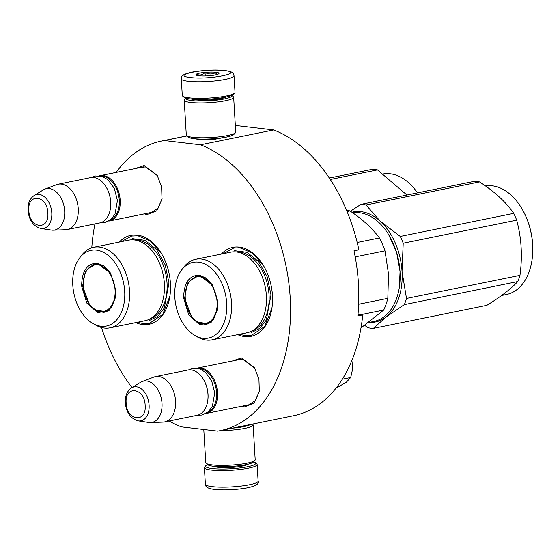 <?xml version="1.0" encoding="UTF-8"?>
<svg xmlns="http://www.w3.org/2000/svg" width="560" height="560" viewBox="0 0 560 560"><rect width="100%" height="100%" fill="white"/><g stroke="black" fill="none" stroke-linecap="round" stroke-linejoin="round"><path stroke-width="0.84" d="M227.325 136.885L214.389 139.356L198.429 139.426L195.202 138.796M232.421 360.962L241.472 357.91L254.471 367.661L258.937 379.155L259.315 391.475L254.023 403.277L244.384 406.903L241.626 406.252M135.107 168.588L144.158 165.536L157.164 175.28L161.63 186.774L162.001 199.101L156.709 210.903L147.07 214.529L144.312 213.878M119.336 242.067A45.395 29.841 78.5 0 1 137.277 235.088A45.395 29.841 78.5 0 1 161.028 252.889A45.395 29.841 78.5 0 1 169.869 296.38A45.395 29.841 78.5 0 1 142.597 324.555A45.395 29.841 78.5 0 1 135.716 322.623M221.347 254.079A45.395 29.841 78.5 0 1 239.288 247.1A45.395 29.841 78.5 0 1 263.039 264.901A45.395 29.841 78.5 0 1 271.88 308.399A45.395 29.841 78.5 0 1 244.608 336.567A45.395 29.841 78.5 0 1 237.72 334.635M116.172 172.431A147.735 97.118 78.5 0 1 161.518 141.057A147.735 97.118 78.5 0 1 164.346 140.546L200.529 144.809A147.735 97.118 78.5 0 1 290.045 295.358A147.735 97.118 78.5 0 1 220.367 430.598A147.735 97.118 78.5 0 1 217.539 431.109L181.356 426.846A147.735 97.118 78.5 0 1 169.064 421.001M132.006 387.569A147.735 97.118 78.5 0 1 101.528 327.523M91.791 247.779A147.735 97.118 78.5 0 1 94.955 223.909M140.854 167.419L145.474 166.915L157.402 175.672M162.071 198.646L158.277 207.998L151.452 212.527L150.066 212.709M238.168 359.793L242.788 359.289L254.709 368.046M259.385 391.02L255.591 400.379L248.766 404.901L247.373 405.083M220.367 430.598L293.503 415.737A147.735 97.118 78.5 0 0 362.74 314.888L357.868 315.882A147.735 97.118 78.5 0 0 353.997 250.81L358.876 249.816A147.735 97.118 78.5 0 0 273.665 129.941L200.529 144.809M235.375 126.112L237.482 125.678L273.665 129.941M164.346 140.546L186.984 135.947M235.368 126.049A147.735 97.118 78.5 0 1 237.482 125.678M362.74 314.888L358.015 314.328M169.918 296.044L162.701 314.454L149.422 323.372L143.157 323.617L137.634 322.231M121.261 241.675L131.67 236.026L137.935 235.774L150.423 241.066L161.175 253.127M223.272 253.687L233.681 248.038L239.946 247.786L252.434 253.078L263.186 265.139M271.929 308.056L264.712 326.473L251.433 335.384L245.168 335.629L239.645 334.243M143.598 166.859L100.051 175.707A23.107 15.19 -101.5 0 1 120.183 200.186A23.107 15.19 78.5 0 1 109.263 221.004A23.107 15.19 78.5 0 1 108.794 221.088M100.051 175.707A23.107 15.19 -101.5 0 0 99.589 175.819M101.682 176.26A22.449 14.756 -101.5 0 1 119.252 200.228A22.449 14.756 78.5 0 1 110.544 219.856M105.98 186.725A22.449 14.756 -101.5 0 1 106.064 186.872A22.449 14.756 -101.5 0 1 110.719 201.964A22.449 14.756 78.5 0 1 110.439 208.383A22.449 14.756 78.5 0 1 110.411 208.551M106.064 186.872L105.889 186.578A23.107 15.19 -101.5 0 1 110.67 202.118A23.107 15.19 78.5 0 1 110.383 208.719A23.107 15.19 78.5 0 1 99.75 222.936L67.326 229.523A23.107 15.19 78.5 0 1 65.709 229.719L53.256 230.195A21.084 13.86 78.5 0 1 51.443 230.09L40.901 228.494A17.318 11.382 -101.5 0 0 51.786 212.835A17.318 11.382 -101.5 0 0 34.195 195.496L43.281 189.917A21.084 13.86 -101.5 0 1 44.905 189.112L56.553 184.688A23.107 15.19 -101.5 0 1 58.121 184.233A23.107 15.19 -101.5 0 1 78.246 208.705A23.107 15.19 78.5 0 1 67.326 229.523M105.889 186.578A23.107 15.19 -101.5 0 0 90.545 177.639L58.121 184.233M44.905 189.112A21.084 13.86 -101.5 0 1 64.701 211.022A21.084 13.86 78.5 0 1 53.256 230.195M240.912 359.233L197.365 368.088A23.107 15.19 -101.5 0 1 217.49 392.56A23.107 15.19 78.5 0 1 206.57 413.378A23.107 15.19 78.5 0 1 206.101 413.462M197.365 368.088A23.107 15.19 -101.5 0 0 196.903 368.193M198.996 368.634A22.449 14.756 -101.5 0 1 216.559 392.609A22.449 14.756 78.5 0 1 207.858 412.237M203.287 379.099A22.449 14.756 -101.5 0 1 203.378 379.246A22.449 14.756 -101.5 0 1 208.026 394.345A22.449 14.756 78.5 0 1 207.753 400.757A22.449 14.756 78.5 0 1 207.725 400.925M203.378 379.246L203.196 378.952A23.107 15.19 -101.5 0 1 207.984 394.492A23.107 15.19 78.5 0 1 207.697 401.093A23.107 15.19 78.5 0 1 197.064 415.31L164.64 421.904A23.107 15.19 78.5 0 1 163.016 422.093L150.57 422.569A21.084 13.86 78.5 0 1 148.757 422.464L138.208 420.868A17.318 11.382 -101.5 0 0 149.1 405.216A17.318 11.382 -101.5 0 0 131.502 387.877L140.588 382.291A21.084 13.86 -101.5 0 1 142.219 381.486L153.867 377.062A23.107 15.19 -101.5 0 1 155.435 376.607A23.107 15.19 -101.5 0 1 175.56 401.086A23.107 15.19 78.5 0 1 164.64 421.904M203.196 378.952A23.107 15.19 -101.5 0 0 187.859 370.02L155.435 376.607M142.219 381.486A21.084 13.86 -101.5 0 1 162.008 403.403A21.084 13.86 78.5 0 1 150.57 422.569M352.149 370.909L352.415 364.784L351.862 360.444M335.951 388.213L346.416 382.151M342.314 379.19L350.693 377.489L352.079 371.42L352.415 364.784L351.827 360.528M346.297 382.249L350.693 377.489M181.307 78.862L182.287 95.452A26.411 4.207 -3.4 0 0 182.679 96.11L184.051 97.3A25.088 3.997 -3.4 0 0 190.204 98.952A25.088 3.997 -3.4 0 0 215.957 98.602A25.088 3.997 -3.4 0 0 233.485 94.36L234.71 93.016A26.411 4.207 -3.4 0 0 235.018 92.316L234.031 75.726C232.806 72.723 233.926 72.093 225.12 70.546C214.186 69.594 202.902 70.168 191.275 72.275C180.838 74.928 181.797 76.209 181.307 78.862A26.411 4.207 -3.4 0 0 188.167 81.256A26.411 4.207 -3.4 0 0 217.294 80.654A26.411 4.207 -3.4 0 0 234.031 75.726M182.679 96.11A26.411 4.207 -3.4 0 0 189.154 97.846A26.411 4.207 -3.4 0 0 216.265 97.475A26.411 4.207 -3.4 0 0 234.71 93.016M190.407 77.511C209.377 80.08 245.623 72.716 224.539 70.567C205.569 67.998 169.33 75.362 190.407 77.511M198.94 75.775A11.557 1.841 -3.4 0 0 210.805 75.614A11.557 1.841 -3.4 0 0 218.876 73.661A11.557 1.841 -3.4 0 0 216.006 72.303A11.557 1.841 -3.4 0 0 202.405 72.674A11.557 1.841 -3.4 0 0 196.112 75.012A11.557 1.841 -3.4 0 0 198.94 75.775M216.979 74.536L215.929 72.436C212.422 74.48 208.796 74.501 205.051 72.513C202.356 75.103 199.542 75.67 196.609 74.228L197.113 75.446M215.929 72.436L216.062 74.774M205.051 72.513L205.254 75.978M253.589 461.825A25.088 3.997 176.6 0 1 255.367 462.665A25.088 3.997 176.6 0 1 241.689 467.733A25.088 3.997 176.6 0 1 212.163 468.538A25.088 3.997 176.6 0 1 205.933 465.598A25.088 3.997 176.6 0 1 207.599 464.562M255.367 462.665L256.746 463.855A26.411 4.207 176.6 0 1 257.131 464.513A26.411 4.207 176.6 0 1 240.394 469.441A26.411 4.207 176.6 0 1 211.26 470.043A26.411 4.207 176.6 0 1 204.4 467.642A26.411 4.207 176.6 0 1 204.708 466.942L205.933 465.598M250.516 424.473A23.107 3.682 176.6 0 1 232.449 428.148M252.497 424.067L252.763 424.298A24.759 3.941 176.6 0 1 253.127 424.914A24.759 3.941 176.6 0 1 220.444 430.584M253.127 424.914L255.192 459.725A24.759 3.941 176.6 0 1 254.905 460.383A24.759 3.941 176.6 0 1 237.608 464.562A24.759 3.941 176.6 0 1 212.191 464.912A24.759 3.941 176.6 0 1 206.122 463.281A24.759 3.941 176.6 0 1 205.758 462.665L203.791 429.492M254.905 460.383L253.372 462.063A23.107 3.682 176.6 0 1 237.23 465.969A23.107 3.682 176.6 0 1 213.507 466.291A23.107 3.682 176.6 0 1 207.844 464.765L206.122 463.281M185.864 98.147A23.107 3.682 -3.4 0 0 191.779 100.604A23.107 3.682 -3.4 0 0 218.309 99.953A23.107 3.682 -3.4 0 0 231.784 95.417M185.829 98.133L184.513 99.582A24.759 3.941 -3.4 0 0 184.226 100.233A24.759 3.941 -3.4 0 0 190.659 102.48A24.759 3.941 -3.4 0 0 217.966 101.92A24.759 3.941 -3.4 0 0 233.66 97.3A24.759 3.941 -3.4 0 0 233.296 96.684L231.819 95.403M191.562 99.092A18.319 2.919 -3.4 0 0 195.314 99.89A18.319 2.919 -3.4 0 0 226.247 97.034M184.226 100.233L186.298 135.044A24.759 3.941 -3.4 0 0 186.655 135.66L188.377 137.151A23.107 3.682 -3.4 0 0 194.04 138.67A23.107 3.682 -3.4 0 0 217.77 138.348A23.107 3.682 -3.4 0 0 233.912 134.442L235.445 132.762A24.759 3.941 -3.4 0 0 235.725 132.111L233.66 97.3M186.655 135.66A24.759 3.941 -3.4 0 0 192.731 137.291A24.759 3.941 -3.4 0 0 218.148 136.948A24.759 3.941 -3.4 0 0 235.445 132.762M183.673 298.2C183.778 283.101 188.979 275.422 199.262 275.156L206.409 278.194L212.555 285.124L217.826 302.218L217.511 309.484L211.106 322.476L199.689 324.688L188.783 315.035L183.673 298.2M217.546 309.246L213.528 319.438L206.164 324.373L198.807 323.4L191.919 317.87L184.604 298.151L187.383 283.262L196.301 275.849L199.787 275.709L212.681 285.327M388.626 234.563L396.55 252.14L400.057 271.481L399.343 287.315M352.821 212.891A55.3 36.351 78.5 0 1 359.632 212.765A55.3 36.351 78.5 0 1 388.556 234.451A55.3 36.351 78.5 0 1 400.015 271.628A55.3 36.351 78.5 0 1 399.329 287.434A55.3 36.351 78.5 0 1 373.884 321.447L369.005 322.434M347.067 211.533L349.986 210.938C362.593 219.38 372.407 228.396 379.428 237.979A61.075 40.145 78.5 0 1 384.993 250.838L388.514 274.148L387.814 298.319L358.666 304.241M346.486 210.14A61.075 40.145 78.5 0 1 349.986 210.938M355.201 256.893L384.993 250.838M360.899 314.671L383.705 310.037L360.983 327.957M383.705 310.037A61.075 40.145 -101.5 0 0 387.814 298.319M357.196 242.494L379.428 237.979M212.107 339.843L246.967 332.759A41.104 27.02 -101.5 0 0 266.392 295.729A41.104 27.02 78.5 0 0 230.594 252.203L195.734 259.287A41.104 27.02 78.5 0 1 231.525 302.813A41.104 27.02 -101.5 0 1 212.107 339.843A41.104 27.02 -101.5 0 1 197.652 337.071L194.866 335.454A38.626 25.389 -101.5 0 0 226.695 303.261A38.626 25.389 78.5 0 0 209.139 266.609A38.626 25.389 78.5 0 0 181.573 270.06L183.512 267.477A41.104 27.02 78.5 0 1 195.734 259.287M181.573 270.06A38.626 25.389 78.5 0 0 174.804 297.15A38.626 25.389 -101.5 0 0 194.866 335.454M197.785 275.653L195.468 276.787M205.03 323.834L207.613 323.974M234.619 250.698L247.037 252.343L258.657 261.667L267.197 276.857L270.998 294.938L266.308 320.061L259.742 328.412L251.258 332.57M364.735 325.444L368.256 327.789A62.727 41.237 -101.5 0 0 370.818 328.202A62.727 41.237 -101.5 0 0 373.366 328.391L486.836 305.326C500.871 296.646 511.189 288.722 517.79 281.554A62.727 41.237 78.5 0 0 519.96 275.366L406.483 298.431A62.727 41.237 78.5 0 1 404.32 304.619L517.79 281.554M350.413 211.225L360.927 204.386A62.727 41.237 -101.5 0 1 363.475 204.575A62.727 41.237 -101.5 0 1 366.03 204.988L380.331 221.284A56.119 36.89 78.5 0 1 402.031 271.397L403.207 243.222A62.727 41.237 78.5 0 0 400.267 236.432L380.331 221.284A56.119 36.89 -101.5 0 0 361.046 211.652A56.119 36.89 -101.5 0 0 351.904 212.254M521.269 207.641A54.635 35.917 78.5 0 1 521.36 207.788A54.635 35.917 78.5 0 1 532 260.134A54.635 35.917 78.5 0 1 531.972 260.302M369.166 322.406A56.119 36.89 -101.5 0 0 386.029 317.079A56.119 36.89 78.5 0 0 402.031 271.397L406.483 298.431M373.366 328.391L386.029 317.079L404.32 304.619M400.267 236.432L513.737 213.367A62.727 41.237 78.5 0 1 516.677 220.157C521.486 237.804 522.585 256.207 519.96 275.366M366.03 204.988L479.507 181.923C494.634 191.646 506.044 202.132 513.737 213.367M403.207 243.222L516.677 220.157M360.927 204.386L474.397 181.321A62.727 41.237 -101.5 0 1 476.945 181.51A62.727 41.237 78.5 0 1 479.507 181.923M485.443 185.934A55.3 36.351 -101.5 0 1 492.247 185.808A55.3 36.351 78.5 0 1 521.178 207.494A55.3 36.351 78.5 0 1 531.951 260.477A55.3 36.351 78.5 0 1 506.499 294.49L501.62 295.484M185.269 298.249A23.681 15.568 78.5 0 1 190.428 280.42A23.681 15.568 78.5 0 1 206.99 280.042A23.681 15.568 78.5 0 1 217.084 301.994A23.681 15.568 -101.5 0 1 198.975 322.455A23.681 15.568 -101.5 0 1 185.269 298.249M190.428 280.42L198.457 275.828A24.346 16.002 78.5 0 1 199.458 275.674M198.975 322.455L208.159 323.547A24.346 16.002 -101.5 0 0 209.139 323.295M81.662 286.181C81.767 271.089 86.968 263.41 97.251 263.144L104.398 266.182L110.544 273.112L115.815 290.206L115.5 297.472L109.095 310.464L97.678 312.669L86.772 303.016L81.662 286.181M115.535 297.234L111.517 307.426L104.153 312.361L96.796 311.381L89.908 305.858L82.593 286.139L85.372 271.25L94.29 263.837L97.776 263.697L110.67 273.315M110.096 327.831L144.956 320.74A41.104 27.02 -101.5 0 0 164.381 283.717A41.104 27.02 78.5 0 0 128.583 240.191L93.723 247.275A41.104 27.02 78.5 0 1 129.514 290.801A41.104 27.02 -101.5 0 1 110.096 327.831A41.104 27.02 -101.5 0 1 95.641 325.059L92.855 323.442A38.626 25.389 -101.5 0 0 124.684 291.249A38.626 25.389 78.5 0 0 107.128 254.597A38.626 25.389 78.5 0 0 79.562 258.041L81.501 255.465A41.104 27.02 78.5 0 1 93.723 247.275M79.562 258.041A38.626 25.389 78.5 0 0 72.793 285.138A38.626 25.389 -101.5 0 0 92.855 323.442M95.774 263.641L93.457 264.775M103.019 311.815L105.602 311.962M132.608 238.686L145.026 240.331L156.646 249.655L165.186 264.845L168.987 282.926L164.297 308.042L157.731 316.4L149.247 320.558M330.295 179.501L377.496 169.911L406.924 195.034M329.343 178.059L372.386 169.309A62.727 41.237 -101.5 0 1 374.934 169.498A62.727 41.237 78.5 0 1 377.496 169.911M383.432 173.922A55.3 36.351 -101.5 0 1 390.243 173.796A55.3 36.351 78.5 0 1 417.48 192.892M83.258 286.237A23.681 15.568 78.5 0 1 88.417 268.408A23.681 15.568 78.5 0 1 104.979 268.023A23.681 15.568 78.5 0 1 115.073 289.982A23.681 15.568 -101.5 0 1 96.964 310.436A23.681 15.568 -101.5 0 1 83.258 286.237M88.417 268.408L96.446 263.816A24.346 16.002 78.5 0 1 97.447 263.662M96.964 310.436L106.148 311.535A24.346 16.002 -101.5 0 0 107.128 311.283M28.861 210.714C29.33 228.606 49.497 230.979 47.838 212.954C47.362 195.062 27.195 192.689 28.861 210.714M126.168 403.095C126.644 420.98 146.811 423.353 145.145 405.328C144.676 387.443 124.509 385.07 126.168 403.095M214.193 466.368A17.003 2.709 -3.4 0 0 218.134 467.327A17.003 2.709 -3.4 0 0 235.053 467.145A17.003 2.709 -3.4 0 0 247.261 464.401M257.131 464.513L258.118 481.103A26.411 4.207 176.6 0 1 241.381 486.031A26.411 4.207 176.6 0 1 212.247 486.633A26.411 4.207 176.6 0 1 205.387 484.232L204.4 467.642M236.173 251.951A40.39 26.551 78.5 0 1 269.045 295.036A40.39 26.551 -101.5 0 1 252.203 330.806M134.162 239.939A40.39 26.551 78.5 0 1 167.034 283.024A40.39 26.551 -101.5 0 1 150.192 318.794M186.921 135.891L161.518 141.057M152.81 212.149L109.263 221.004M34.195 195.496C29.75 198.66 27.685 203.637 28 210.42C29.043 220.283 33.348 226.31 40.901 228.494M250.124 404.53L206.57 413.378M131.502 387.877C127.064 391.041 124.999 396.011 125.314 402.794C126.357 412.664 130.655 418.691 138.208 420.868M197.736 415.149L202.013 415.03L208.502 411.677L212.345 406.413L214.746 392.959L211.638 380.716L205.394 372.239L199.794 368.9L192.514 368.347L188.538 369.908M100.422 222.775L104.699 222.649L111.188 219.303L115.031 214.039L117.439 200.585L114.324 188.342L108.08 179.858L102.487 176.519L95.207 175.973L91.224 177.527M258.118 481.103C259.518 484.057 255.213 486.43 245.21 488.229C234.059 489.902 223.755 490.301 214.298 489.419C207.004 488.32 205.569 486.808 205.387 484.232"/></g></svg>
